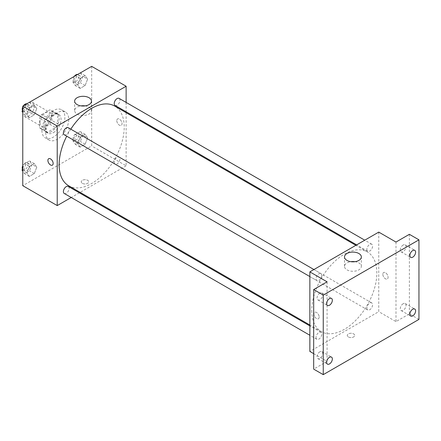 <?xml version="1.0" encoding="UTF-8"?>
<svg xmlns="http://www.w3.org/2000/svg" width="441" height="441" viewBox="0 0 441 441"><rect width="100%" height="100%" fill="white"/><g stroke="black" fill="none" stroke-linecap="round" stroke-linejoin="round"><path stroke-width="0.33" stroke-dasharray="2.21 1.65" d="M22.772 112.764A8.12 4.686 120 0 0 24.453 116.479A8.12 4.686 120 0 0 32.573 111.794A8.12 4.686 120 0 0 32.573 102.417A8.12 4.686 120 0 0 26.317 104.594A8.12 4.686 120 0 0 22.772 112.764M39.999 122.708A8.12 4.686 120 0 0 41.68 126.429A8.12 4.686 120 0 0 49.8 121.738A8.12 4.686 120 0 0 49.8 112.361A8.12 4.686 120 0 0 43.543 114.539A8.12 4.686 120 0 0 39.999 122.708M41.713 114.539L49.767 109.886A10.479 6.053 120 0 1 50.98 110.316A10.479 6.053 120 0 1 51.961 111.154L51.961 120.454A10.479 6.053 120 0 1 49.767 124.252L41.713 128.904A10.479 6.053 120 0 1 40.5 128.469A10.479 6.053 120 0 1 39.519 127.636L39.519 118.337A10.479 6.053 120 0 1 41.713 114.539L47.452 117.852L55.511 113.199L49.767 109.886M49.767 124.252L55.511 127.565L47.452 132.217L41.713 128.904M39.519 127.636L45.263 130.949L45.263 121.65L39.519 118.337M45.263 130.949A10.479 6.053 120 0 0 46.244 131.787A10.479 6.053 120 0 0 47.452 132.217M55.511 127.565A10.479 6.053 120 0 0 57.705 123.772L51.961 120.454M55.511 113.199A10.479 6.053 120 0 1 56.724 113.635A10.479 6.053 120 0 1 57.705 114.467L57.705 123.772M47.452 117.852A10.479 6.053 120 0 0 45.263 121.65M51.481 131.55A10.827 6.251 -60 0 1 46.068 132.085A10.827 6.251 -60 0 1 46.068 119.583A10.827 6.251 -60 0 1 56.895 113.331A10.827 6.251 -60 0 1 58.554 122.008A10.827 6.251 -60 0 1 51.481 131.55M53.394 132.653A10.827 6.251 120 0 0 60.467 123.116A10.827 6.251 120 0 0 58.807 114.439A10.827 6.251 120 0 0 50.467 117.339A10.827 6.251 120 0 0 45.743 128.232A10.827 6.251 120 0 0 47.981 133.193A10.827 6.251 120 0 0 53.394 132.653M57.705 114.467L51.961 111.154M41.912 130.442A16.24 9.377 120 0 0 45.274 137.879A16.24 9.377 120 0 0 61.514 128.502A16.24 9.377 120 0 0 61.514 109.748A16.24 9.377 120 0 0 49.001 114.103A16.24 9.377 120 0 0 41.912 130.442M45.743 132.653A16.24 9.377 120 0 0 49.105 140.089A16.24 9.377 120 0 0 65.345 130.712A16.24 9.377 120 0 0 65.345 111.959A16.24 9.377 120 0 0 52.832 116.314A16.24 9.377 120 0 0 45.743 132.653M87.61 137.829L85.124 144.235L80.152 147.107L77.666 143.568L80.152 137.162L85.124 134.29L87.61 137.829L85.124 144.235L80.152 147.107L77.666 143.568L80.152 137.162L85.124 134.29L87.61 137.829L82.825 135.067L80.339 141.473L75.367 144.345L72.881 140.806L75.367 134.4L80.339 131.528L82.825 135.067M87.61 79.132L85.124 85.537L80.152 88.409L77.666 84.87L80.152 78.465L85.124 75.593L87.61 79.132L85.124 85.537L80.152 88.409L77.666 84.87L80.152 78.465L85.124 75.593L87.61 79.132L82.825 76.37L80.339 82.776L75.367 85.648L72.881 82.109L75.334 75.786M91.673 66.354L91.673 145.916L22.772 185.694M36.779 167.178L34.293 173.583L29.321 176.455L26.835 172.916L29.321 166.511L34.293 163.639L36.779 167.178L34.293 173.583L29.321 176.455L26.835 172.916L29.321 166.511L34.293 163.639L36.779 167.178L31.995 164.416L29.508 170.821L24.536 173.693L22.772 171.185M36.779 108.48L34.293 114.886L29.321 117.758L26.835 114.219L29.321 107.813L34.293 104.941L36.779 108.48L34.293 114.886L29.321 117.758L26.835 114.219L29.321 107.813L34.293 104.941L36.779 108.48L31.995 105.719L29.508 112.124L24.536 114.996L22.772 112.488M126.126 112.67L126.126 165.805L91.673 145.916M126.126 165.805L80.113 192.37M79.352 192.811L71.233 197.496M82.346 183.346A3.721 2.15 0 0 0 86.397 183.809A3.721 2.15 0 0 0 88.696 181.824A3.721 2.15 0 0 0 84.975 179.68A3.721 2.15 0 0 0 81.254 181.824A3.721 2.15 0 0 0 82.346 183.346A3.721 2.15 0 0 0 86.397 183.809A3.721 2.15 0 0 0 88.696 181.824A3.721 2.15 0 0 0 84.975 179.674A3.721 2.15 0 0 0 81.254 181.824A3.721 2.15 0 0 0 82.346 183.346M68.669 185.76A46.013 26.565 120 0 0 114.682 159.195A46.013 26.565 120 0 0 114.682 106.066M70.786 129.169A46.013 26.565 120 0 0 66.729 136.197M126.126 102.417L126.126 111.794M115.062 105.41A4.063 2.343 120 0 0 119.12 103.062A4.063 2.343 120 0 0 119.12 98.376M114.219 162.244A4.063 2.343 120 0 0 115.062 164.107A4.063 2.343 120 0 0 119.12 161.759A4.063 2.343 120 0 0 119.12 157.073A4.063 2.343 120 0 0 115.994 158.159A4.063 2.343 120 0 0 114.219 162.244M64.226 193.45A4.063 2.343 120 0 0 68.289 191.107A4.063 2.343 120 0 0 68.289 186.422M68.289 127.725A4.063 2.343 -60 0 1 69.127 129.582A4.063 2.343 -60 0 1 67.357 133.667A4.063 2.343 -60 0 1 64.226 134.753M116.793 120.636A3.721 2.15 -120 0 0 118.42 124.384A3.721 2.15 -120 0 0 121.286 125.382A3.721 2.15 -120 0 0 121.286 121.082A3.721 2.15 -120 0 0 117.565 118.932A3.721 2.15 -120 0 0 116.793 120.636A3.721 2.15 -120 0 0 118.414 124.384A3.721 2.15 -120 0 0 121.286 125.382A3.721 2.15 -120 0 0 121.286 121.082A3.721 2.15 -120 0 0 117.565 118.932A3.721 2.15 -120 0 0 116.793 120.641M48.664 158.71L48.664 158.71A3.721 2.15 60 0 1 51.536 159.708A3.721 2.15 60 0 1 53.157 163.457A3.721 2.15 60 0 1 52.385 165.16L52.385 165.16M85.102 105.884A8.429 4.868 180 0 1 91.491 110.603A8.429 4.868 180 0 1 86.287 115.095A8.429 4.868 180 0 1 77.103 114.043A8.429 4.868 180 0 1 74.634 110.603A8.429 4.868 180 0 1 81.017 105.884M311.77 310.558A46.013 26.565 120 0 0 321.302 331.621A46.013 26.565 120 0 0 367.314 305.056A46.013 26.565 120 0 0 367.314 251.921A46.013 26.565 120 0 0 331.858 264.247A46.013 26.565 120 0 0 311.77 310.558M321.765 275.438A4.063 2.343 -60 0 1 319.99 279.522A4.063 2.343 -60 0 1 316.864 280.614A4.063 2.343 -60 0 1 316.864 275.923A4.063 2.343 -60 0 1 320.921 273.58A4.063 2.343 -60 0 1 321.765 275.438M366.851 308.105A4.063 2.343 120 0 0 367.695 309.962A4.063 2.343 120 0 0 371.752 307.62A4.063 2.343 120 0 0 371.752 302.928A4.063 2.343 120 0 0 368.626 304.02A4.063 2.343 120 0 0 366.851 308.105M316.021 337.453A4.063 2.343 120 0 0 316.864 339.311A4.063 2.343 120 0 0 320.921 336.968A4.063 2.343 120 0 0 320.921 332.277A4.063 2.343 120 0 0 317.796 333.363A4.063 2.343 120 0 0 316.021 337.453M366.851 249.408A4.063 2.343 120 0 0 367.695 251.265A4.063 2.343 120 0 0 371.752 248.922A4.063 2.343 120 0 0 371.752 244.231A4.063 2.343 120 0 0 368.626 245.317A4.063 2.343 120 0 0 366.851 249.408M378.758 232.104L378.758 311.66L309.858 351.438M418.95 319.394L409.38 313.871L395.985 321.605L378.758 311.66M313.683 353.649L327.084 361.383L313.683 369.123M348.373 336.935A3.721 2.15 0 0 0 352.431 337.404A3.721 2.15 0 0 0 354.729 335.419A3.721 2.15 0 0 0 351.008 333.269A3.721 2.15 0 0 0 347.288 335.419A3.721 2.15 0 0 0 348.373 336.935A3.721 2.15 0 0 0 352.431 337.404A3.721 2.15 0 0 0 354.729 335.419A3.721 2.15 0 0 0 351.008 333.269A3.721 2.15 0 0 0 347.288 335.419A3.721 2.15 0 0 0 348.373 336.935M395.985 242.048L395.985 321.605M382.827 274.23A3.721 2.15 -120 0 0 384.447 277.973A3.721 2.15 -120 0 0 387.319 278.971A3.721 2.15 -120 0 0 387.319 274.677A3.721 2.15 -120 0 0 383.598 272.527A3.721 2.15 -120 0 0 382.827 274.23A3.721 2.15 -120 0 0 384.447 277.973A3.721 2.15 -120 0 0 387.314 278.971A3.721 2.15 -120 0 0 387.314 274.677A3.721 2.15 -120 0 0 383.593 272.527A3.721 2.15 -120 0 0 382.821 274.23M327.084 361.383L327.084 281.827M319.19 317.046A3.721 2.15 60 0 1 318.419 318.749A3.721 2.15 60 0 1 314.698 316.605A3.721 2.15 60 0 1 314.698 312.305A3.721 2.15 60 0 1 317.564 313.303A3.721 2.15 60 0 1 319.19 317.046A3.721 2.15 60 0 1 318.419 318.749A3.721 2.15 60 0 1 314.698 316.599A3.721 2.15 60 0 1 314.698 312.305A3.721 2.15 60 0 1 317.564 313.303A3.721 2.15 60 0 1 319.19 317.046M354.961 261.684A8.429 4.868 180 0 1 361.35 266.403A8.429 4.868 180 0 1 356.146 270.901A8.429 4.868 180 0 1 346.962 269.848A8.429 4.868 180 0 1 344.493 266.403A8.429 4.868 180 0 1 350.876 261.684M403.162 303.717A4.063 2.343 120 0 0 400.511 307.294A4.063 2.343 120 0 0 401.128 310.547A4.063 2.343 120 0 0 405.191 308.204A4.063 2.343 120 0 0 405.191 303.513A4.063 2.343 120 0 0 403.162 303.717M403.162 245.02A4.063 2.343 120 0 0 400.511 248.597A4.063 2.343 120 0 0 401.128 251.85A4.063 2.343 120 0 0 405.191 249.507A4.063 2.343 120 0 0 405.191 244.816A4.063 2.343 120 0 0 403.162 245.02M409.38 234.314L409.38 313.871M319.907 351.78A4.063 2.343 120 0 0 317.255 355.358A4.063 2.343 120 0 0 317.878 358.616A4.063 2.343 120 0 0 321.936 356.267A4.063 2.343 120 0 0 321.936 351.582A4.063 2.343 120 0 0 319.907 351.78M319.907 293.083A4.063 2.343 120 0 0 317.255 296.661A4.063 2.343 120 0 0 317.878 299.919A4.063 2.343 120 0 0 321.936 297.57A4.063 2.343 120 0 0 321.936 292.885A4.063 2.343 120 0 0 319.907 293.083M22.772 109.594L24.503 105.134M29.508 102.18L31.995 105.719M24.15 110.244A4.063 2.343 120 0 0 24.994 112.102A4.063 2.343 120 0 0 29.051 109.759A4.063 2.343 120 0 0 29.051 105.074A4.063 2.343 120 0 0 25.925 106.16A4.063 2.343 120 0 0 24.15 110.244M34.293 114.886L29.508 112.124M29.321 117.758L24.536 114.996M26.835 114.219L22.772 111.876M29.321 107.813L24.591 105.085M34.293 104.941L29.564 102.213M22.485 110.338A4.063 2.343 120 0 0 23.081 111A4.063 2.343 120 0 0 27.138 108.657A4.063 2.343 120 0 0 27.138 103.966A4.063 2.343 120 0 0 26.697 103.806M23.439 105.752A4.063 2.343 120 0 0 22.772 106.904M80.339 72.831L82.825 76.37M74.987 80.896A4.063 2.343 120 0 0 75.824 82.754A4.063 2.343 120 0 0 79.887 80.411A4.063 2.343 120 0 0 79.887 75.725A4.063 2.343 120 0 0 76.756 76.811A4.063 2.343 120 0 0 74.987 80.896M85.124 85.537L80.339 82.776M80.152 88.409L75.367 85.648M77.666 84.87L72.881 82.109M80.152 78.465L75.428 75.736M85.124 75.593L80.4 72.864M74.27 76.403A4.063 2.343 120 0 0 73.068 79.793A4.063 2.343 120 0 0 73.912 81.651A4.063 2.343 120 0 0 77.974 79.308A4.063 2.343 120 0 0 77.974 74.617A4.063 2.343 120 0 0 77.528 74.457M22.772 168.291L24.536 163.749L29.508 160.877L31.995 164.416M24.15 168.942A4.063 2.343 120 0 0 24.994 170.799A4.063 2.343 120 0 0 29.051 168.456A4.063 2.343 120 0 0 29.051 163.771A4.063 2.343 120 0 0 25.925 164.857A4.063 2.343 120 0 0 24.15 168.942M34.293 173.583L29.508 170.821M29.321 176.455L24.536 173.693M26.835 172.916L22.772 170.573M29.321 166.511L24.536 163.749M34.293 163.639L29.508 160.877M22.485 169.035A4.063 2.343 120 0 0 23.081 169.697A4.063 2.343 120 0 0 27.138 167.354A4.063 2.343 120 0 0 27.138 162.663A4.063 2.343 120 0 0 22.772 165.601M74.987 139.593A4.063 2.343 120 0 0 75.824 141.451A4.063 2.343 120 0 0 79.887 139.108A4.063 2.343 120 0 0 79.887 134.422A4.063 2.343 120 0 0 76.756 135.508A4.063 2.343 120 0 0 74.987 139.593M85.124 144.235L80.339 141.473M80.152 147.107L75.367 144.345M77.666 143.568L72.881 140.806M80.152 137.162L75.367 134.4M85.124 134.29L80.339 131.528M73.068 138.491A4.063 2.343 120 0 0 73.912 140.348A4.063 2.343 120 0 0 77.974 138.005A4.063 2.343 120 0 0 77.974 133.314A4.063 2.343 120 0 0 74.843 134.406A4.063 2.343 120 0 0 73.068 138.491M24.453 116.479L41.68 126.429M32.573 102.417L49.8 112.361M58.807 114.439L56.895 113.331M47.981 133.193L46.068 132.085M56.724 113.635L50.98 110.316M46.244 131.787L40.5 128.469M65.345 111.959L61.514 109.748M49.105 140.089L45.274 137.879M91.491 110.603L91.491 101.16M74.634 110.603L74.634 101.16M367.314 251.921L355.87 245.317M321.302 331.621L309.858 325.011M309.858 276.568L316.864 280.614M313.92 269.539L320.921 273.58M371.752 302.928L119.12 157.073M367.695 309.962L115.062 164.107M320.921 332.277L309.858 325.888M316.864 339.311L309.858 335.265M371.752 244.231L364.751 240.191M367.695 251.265L356.631 244.876M361.35 266.403L361.35 256.965M344.493 266.403L344.493 256.965M401.128 310.547L410.698 316.07M405.191 303.513L414.76 309.042M317.878 358.616L327.448 364.139M321.936 351.582L331.505 357.105M317.878 299.919L327.448 305.442M321.936 292.885L331.505 298.408M401.128 251.85L410.698 257.373M405.191 244.816L414.76 250.345M29.051 105.074L27.138 103.966M24.994 112.102L23.081 111M79.887 75.725L77.974 74.617M75.824 82.754L73.912 81.651M29.051 163.771L27.138 162.663M24.994 170.799L23.081 169.697M79.887 134.422L77.974 133.314M75.824 141.451L73.912 140.348"/><path stroke-width="0.66" d="M71.233 197.496L57.225 205.583L22.772 185.694L22.772 106.132L91.673 66.354L126.126 86.243L126.126 102.417M80.113 192.37L79.352 192.811M66.729 136.197A46.013 26.565 120 0 0 59.138 164.697A46.013 26.565 120 0 0 68.669 185.76L309.858 325.011M355.87 245.317L114.682 106.066A46.013 26.565 120 0 0 70.786 129.169M126.126 111.794L126.126 112.67M57.225 205.583L57.225 126.021L126.126 86.243M364.751 240.191L119.12 98.376A4.063 2.343 120 0 0 115.994 99.462A4.063 2.343 120 0 0 114.219 103.547A4.063 2.343 120 0 0 115.062 105.41L356.631 244.876M309.858 325.888L68.289 186.422A4.063 2.343 120 0 0 65.158 187.508A4.063 2.343 120 0 0 63.388 191.592A4.063 2.343 120 0 0 64.226 193.45L309.858 335.265M309.858 276.568L64.226 134.753A4.063 2.343 -60 0 1 64.226 130.067A4.063 2.343 -60 0 1 68.289 127.725L313.92 269.539M57.225 126.021L22.772 106.132M77.103 104.6A8.429 4.868 180 0 1 74.634 101.16A8.429 4.868 180 0 1 83.062 96.298A8.429 4.868 180 0 1 91.491 101.16A8.429 4.868 180 0 1 86.287 105.658A8.429 4.868 180 0 1 77.103 104.6M53.157 163.457A3.721 2.15 60 0 1 52.385 165.16A3.721 2.15 60 0 1 48.664 163.01A3.721 2.15 60 0 1 48.664 158.71A3.721 2.15 60 0 1 51.531 159.708A3.721 2.15 60 0 1 53.157 163.457M52.385 165.16A3.721 2.15 60 0 1 48.664 163.01A3.721 2.15 60 0 1 48.664 158.71M81.017 105.884A8.429 4.868 180 0 1 85.102 105.884M313.683 353.649L309.858 351.438L309.858 271.882L378.758 232.104L395.985 242.048L409.38 234.314L418.95 239.838L418.95 319.394L323.253 374.646L313.683 369.123L313.683 289.561L327.084 281.827L309.858 271.882M323.253 374.646L323.253 295.084L313.683 289.561M323.253 295.084L418.95 239.838M346.962 260.405A8.429 4.868 180 0 1 344.493 256.965A8.429 4.868 180 0 1 352.921 252.098A8.429 4.868 180 0 1 361.35 256.965A8.429 4.868 180 0 1 356.146 261.458A8.429 4.868 180 0 1 346.962 260.405M350.876 261.684A8.429 4.868 180 0 1 354.961 261.684M412.732 257.175A4.063 2.343 -60 0 1 410.698 257.373A4.063 2.343 -60 0 1 410.075 254.121A4.063 2.343 -60 0 1 412.732 250.543A4.063 2.343 -60 0 1 414.76 250.345A4.063 2.343 -60 0 1 415.383 253.597A4.063 2.343 -60 0 1 412.732 257.175M329.477 305.238A4.063 2.343 -60 0 1 327.448 305.442A4.063 2.343 -60 0 1 326.825 302.19A4.063 2.343 -60 0 1 329.477 298.612A4.063 2.343 -60 0 1 331.505 298.408A4.063 2.343 -60 0 1 332.128 301.661A4.063 2.343 -60 0 1 329.477 305.238M329.477 363.935A4.063 2.343 -60 0 1 327.448 364.139A4.063 2.343 -60 0 1 326.825 360.887A4.063 2.343 -60 0 1 329.477 357.309A4.063 2.343 -60 0 1 331.505 357.105A4.063 2.343 -60 0 1 332.128 360.358A4.063 2.343 -60 0 1 329.477 363.935M412.732 315.872A4.063 2.343 -60 0 1 410.698 316.07A4.063 2.343 -60 0 1 410.075 312.818A4.063 2.343 -60 0 1 412.732 309.24A4.063 2.343 -60 0 1 414.76 309.042A4.063 2.343 -60 0 1 415.383 312.294A4.063 2.343 -60 0 1 412.732 315.872M22.772 112.488L22.05 111.457L22.772 109.594M24.503 105.134L29.564 102.213M22.772 111.876L22.05 111.457M22.772 106.904A4.063 2.343 120 0 0 22.237 109.142A4.063 2.343 120 0 0 22.485 110.338M26.697 103.806A4.063 2.343 120 0 0 23.439 105.752M75.334 75.786L80.4 72.864M77.528 74.457A4.063 2.343 120 0 0 74.27 76.403M22.772 171.185L22.05 170.154L22.772 168.291M22.772 170.573L22.05 170.154M22.772 165.601A4.063 2.343 120 0 0 22.237 167.839A4.063 2.343 120 0 0 22.485 169.035"/></g></svg>
